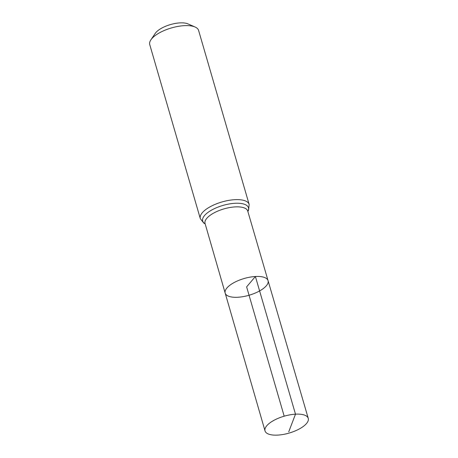 <?xml version="1.0" encoding="UTF-8"?>
<svg xmlns="http://www.w3.org/2000/svg" width="458" height="458" viewBox="0 0 458 458"><rect width="100%" height="100%" fill="white"/><g stroke="black" fill="none" stroke-linecap="round" stroke-linejoin="round"><path stroke-width="0.69" d="M225.181 293.103L205.041 223.424A22.224 8.685 163.8 0 1 213.697 213.067A22.224 8.685 163.8 0 1 235.131 206.901A22.224 8.685 163.8 0 1 247.732 211.029L268.056 280.645A22.322 8.719 163.8 0 0 255.404 276.5A22.322 8.719 163.8 0 0 233.878 282.695A22.322 8.719 163.8 0 0 225.181 293.103A22.322 8.719 163.8 0 0 249.055 295.255A22.322 8.719 163.8 0 0 268.056 280.645A22.322 8.719 163.8 0 0 255.404 276.5A22.322 8.719 163.8 0 0 233.878 282.695A22.322 8.719 163.8 0 0 225.181 293.103L265.027 430.909A22.511 8.794 163.8 0 0 277.788 435.1A22.511 8.794 163.8 0 0 299.503 428.848A22.511 8.794 163.8 0 0 308.257 418.354A22.511 8.794 163.8 0 0 295.496 414.169A22.511 8.794 163.8 0 0 273.792 420.415A22.511 8.794 163.8 0 0 265.027 430.909M200.301 218.603A25.436 9.939 163.8 0 1 210.193 206.741A25.436 9.939 163.8 0 1 234.731 199.682A25.436 9.939 163.8 0 1 249.146 204.411L198.589 30.4A25.436 9.939 163.8 0 0 195.102 27.022L187.963 23.896A18.818 7.357 163.8 0 0 179.874 22.9A18.818 7.357 163.8 0 0 155.233 33.405L150.877 39.869A25.436 9.939 163.8 0 0 149.743 44.592L200.301 218.603L203.839 223.149L205.173 223.882M195.102 27.022A25.436 9.939 163.8 0 0 184.173 25.671A25.436 9.939 163.8 0 0 150.877 39.869M284.189 416.19L246.622 286.88L255.404 276.5L295.496 414.169L288.735 431.831M247.835 211.39A23.827 9.309 163.8 0 0 234.931 203.289A23.827 9.309 163.8 0 0 208.768 211.854A23.827 9.309 163.8 0 0 205.144 223.79M249.146 204.411L248.591 210.142L247.864 211.481M268.056 280.645L308.257 418.354"/></g></svg>
